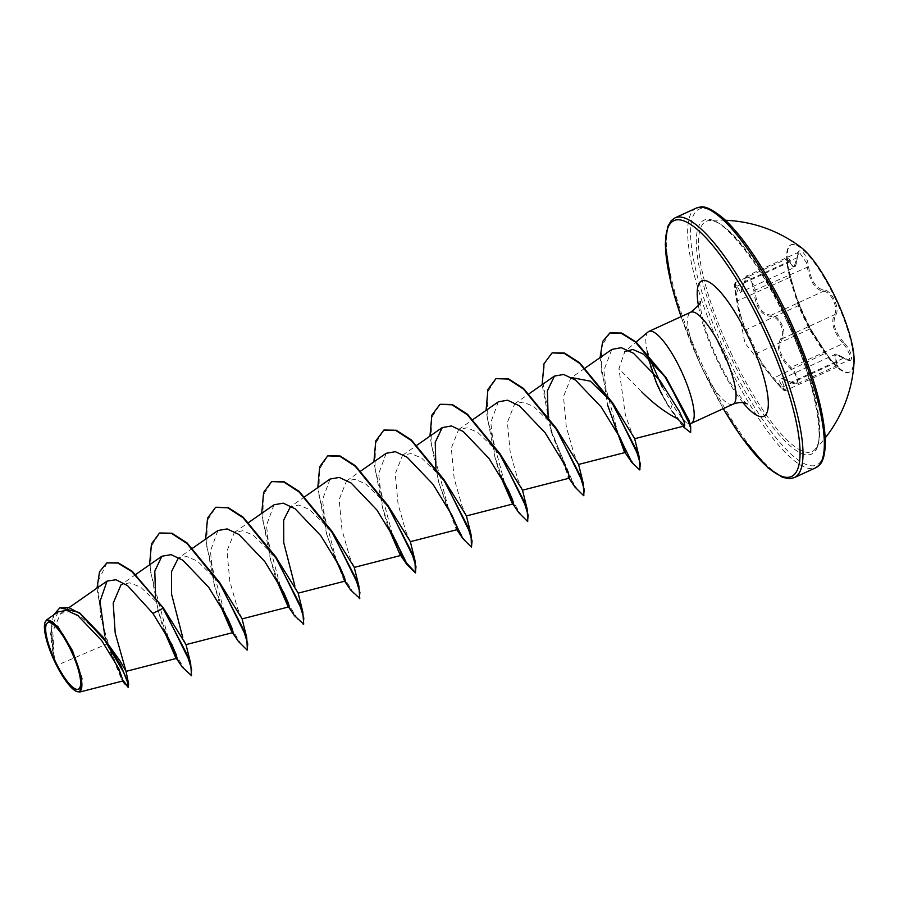 <?xml version="1.0" encoding="UTF-8"?>
<svg xmlns="http://www.w3.org/2000/svg" width="899" height="899" viewBox="0 0 899 899"><rect width="100%" height="100%" fill="white"/><g stroke="black" fill="none" stroke-linecap="round" stroke-linejoin="round"><path stroke-width="0.67" stroke-dasharray="4.5 3.37" d="M835.677 299.547A70.032 17.935 -114.7 0 0 790.862 244.888A70.032 17.935 -114.7 0 0 799.604 306.435A70.032 17.935 -114.7 0 0 804.47 317.516A70.032 17.935 -114.7 0 0 808.313 325.427A70.032 17.935 -114.7 0 0 849.285 372.175A70.032 17.935 -114.7 0 0 835.677 299.547M801.414 247.675A70.032 17.935 -114.7 0 0 791.446 244.618A70.032 17.935 -114.7 0 0 805.054 317.246A70.032 17.935 -114.7 0 0 849.87 371.905A70.032 17.935 -114.7 0 0 854.05 362.364M843.947 342.586C834.654 331.607 831.912 322.483 835.744 315.234C837.823 311.874 837.419 306.84 834.519 300.154C831.26 293.658 827.732 290.253 823.945 289.95C816.135 288.714 810.999 280.971 808.549 266.711C806.852 252.372 797.447 244.416 797.267 257.159C795.918 268.183 793.525 269.554 790.086 261.294C786.164 250.911 786.591 264.059 790.603 277.049L796.683 298.389L804.436 317.471L810.606 329.708L825.979 352.936C833.485 364.612 842.88 372.546 837.261 362.466C832.912 354.026 835.306 352.644 844.442 358.33C854.174 366.05 853.747 352.925 843.947 342.586L843.06 343.575L845.611 346.587L850.049 355.105L849.195 359.96L834.587 354.689L781.355 379.12L797.469 383.704L798.368 378.816L793.693 370.422L790.996 367.466C779.916 356.588 777.028 346.98 782.366 338.665C784.647 335.406 784.456 330.652 781.782 324.393C778.703 318.336 775.241 315.257 771.387 315.144C761.835 314.436 756.43 306.278 755.171 290.669L754.643 286.691L747.372 275.701L744.687 281.78A1.068 0.573 8.7 0 0 744.158 282.421C747.721 273.217 750.957 275.959 753.868 290.647C755.407 306.93 761.105 315.527 770.937 316.414C774.612 316.459 777.882 319.28 780.737 324.876C783.198 330.675 783.321 335.113 781.096 338.181C775.736 346.857 778.77 356.97 790.187 368.5C799.492 376.85 799.84 388.211 790.614 382.053C779.354 376.445 776.691 377.973 782.647 386.637C785.951 392.717 782.714 389.975 772.938 378.423L767.083 371.163L755.89 352.689L745.743 330.922L737.742 306.368L736.641 300.569C734.191 289.085 733.82 277.712 736.202 287.006C738.776 296.569 741.428 295.041 744.158 282.421M736.641 300.569L737.596 300.794L738.809 307.582C741.214 319.493 743.698 326.843 746.237 329.63L757.205 353.15C757.464 356.375 761.386 362.747 768.971 372.265L781.04 386.75L785.647 390.514L781.355 379.12C780.096 377.917 783.243 378.973 790.783 382.266A1.068 0.607 120.3 0 0 791.468 382.109L843.532 358.207A1.068 0.641 -54.6 0 1 844.442 358.33M790.614 382.053A1.068 0.607 120.3 0 0 790.783 382.266C794.997 384.165 797.211 384.648 797.458 383.716L849.207 359.971L844.285 358.105C837.879 354.397 834.654 353.262 834.575 354.689L837.374 366.781L832.766 363.05L825.473 353.7L809.269 329.248L798.301 305.727L789.659 276.892L787.119 264.98L787.142 258.833L793.75 267.756L799.087 251.967L806.56 262.856L807.235 266.778C809.977 281.69 815.371 289.849 823.45 291.254C827.069 291.501 830.406 294.636 833.44 300.682C836.126 306.896 836.452 311.593 834.429 314.774C830.564 322.348 833.44 331.956 843.06 343.575L790.996 367.466L790.187 368.5M730.898 352.756A126.714 32.454 -114.7 0 0 814.516 449.893A126.714 32.454 -114.7 0 0 814.528 449.893A126.714 32.454 -114.7 0 0 787.378 320.246A126.714 32.454 -114.7 0 0 709.266 220.57L709.266 220.57A126.714 32.454 -114.7 0 0 730.898 352.756M77.202 691.679L67.74 682.869L54.513 660.653L52.771 631.525L60.581 613.545L69.144 611.623L79.842 615.725L103.059 637.133M648.1 331.911A50.614 12.957 -114.7 0 0 647.168 350.947L647.404 350.835A48.546 12.44 -114.7 0 0 659.484 388.48A48.546 12.44 -114.7 0 0 670.721 408.933L677.498 418.72M647.168 350.947L646.909 350.79A48.546 12.44 -114.7 0 0 655.641 381.019A48.546 12.44 -114.7 0 0 655.821 381.446M647.404 350.835L650.134 359.533M661.215 393.245L668.406 405.809M641.526 391.649L618.939 368.68L624.872 351.531L636.099 342.047M646.909 350.79L648.246 357.858M662.237 387.064L672.295 404.359C678.531 413.832 683.319 420.024 686.634 422.935A50.614 12.957 -114.7 0 0 690.218 423.676M96.991 588.115L104.689 635.559L107.015 643.999L56.985 665.271M135.828 574.416L121.05 584.732L129.613 582.822L140.401 586.991L164.101 609.05M185.992 644.527L182.755 637.571M192.667 548.143L178.272 558.2L186.632 556.503L197.196 560.942L220.188 583.316M242.078 618.793L237.527 608.376L229.829 581.383L226.998 551.031L234.358 532.455L242.708 530.758L253.271 535.197L276.263 557.571M298.153 593.048L294.917 586.092M304.84 496.664L290.433 506.721L298.794 505.024L309.402 509.486L332.349 531.837M354.24 567.314L349.7 556.942L341.991 529.882L339.159 499.563L346.52 480.976L354.903 479.291L365.477 483.741L388.435 506.092M410.326 541.569L405.775 531.185L398.077 504.159L395.234 473.863L402.595 455.242L410.955 453.546L421.507 457.973L444.511 480.358M466.401 515.835L461.85 505.429L454.164 478.437L451.32 448.073L458.681 429.497L467.042 427.8L477.605 432.25L500.597 454.613M522.488 490.09L517.948 479.706L510.239 452.703L507.407 422.339L514.756 403.763L523.128 402.067L533.714 406.517L556.683 428.879M578.563 464.356L574.034 453.984L566.314 426.924L563.482 396.605L570.843 378.018L585.238 367.972M634.649 438.611L631.604 432.408L625.356 414.821L618.939 368.68M611.837 349.419L603.881 370.343L607.69 405.258L600.06 357.633M548.12 416.327L550.997 431.239L568.977 478.257M498.349 401.819L490.775 422.451L494.911 456.973L499.911 474.751M435.948 467.806L438.824 482.718L455.928 528.511L457.175 529.646M386.188 453.298L378.614 473.908L382.749 508.452L387.75 526.23M330.102 479.032L322.527 499.642L326.663 534.197L343.766 579.99L345.014 581.125M274.026 504.777L266.452 525.353L270.588 559.931L275.588 577.709M217.94 530.511L210.366 551.121L214.501 585.676L219.502 603.443M232.481 632.694L231.605 631.469L232.852 632.604M155.606 596.902L158.415 611.41L163.416 629.188M107.015 643.999L121.68 679.554L123.096 680.914M58.087 611.871L51.029 629.221L53.479 658.135L45.984 636.436L45.152 622.063M163.798 608.668L163.416 608.05M107.037 562.83L97.777 581.934L100.688 617.22L111.543 654.753L123.264 680.667M60.031 607.78L53.85 614.95L51.209 627.648L54.513 660.653M104.689 635.559L122.848 680.97M53.401 615.141L50.614 634.076L53.367 657.585L54.479 660.507M689.162 420.485L688.814 423.901L686.634 422.935M191.532 675.632L185.868 671.328L176.631 656.079M168.068 637.256L150.616 572.124L151.212 546.345L159.73 532.983M247.371 649.966L241.662 645.224L232.706 630.334M224.154 611.511L206.703 546.378L207.298 520.611L215.816 507.238M303.693 624.153L298.03 619.849L288.793 604.6M280.241 585.777L262.778 520.656L263.373 494.866L271.891 481.504M359.78 598.408L354.116 594.115L344.879 578.855M336.316 560.043L318.864 494.911L319.46 469.132L327.966 455.771M392.402 534.287L374.939 469.166L375.535 443.387L384.053 430.025M471.941 546.929L466.278 542.625L457.04 527.376M448.477 508.564L431.026 443.432L431.621 417.653L440.139 404.28M527.769 521.274L522.072 516.52L513.115 501.642M504.564 482.819L487.112 417.698L487.708 391.919L496.214 378.546M583.856 495.529L578.518 491.247L570.135 477.695L551.469 430.981L542.49 380.299L544.873 362.331L552.301 352.813M639.942 469.795L634.132 464.884L624.94 449.017M618.31 434.296L601.173 370.635L601.813 345.699L610.061 332.877M690.679 432.307L687.173 430.295L670.721 408.933L672.295 404.359M182.373 667.215L176.957 657.81M166.158 633.84L158.213 610.668L149.56 564.83M238.449 641.481L233.032 632.076M222.244 608.106L214.299 584.934L205.646 539.085M294.535 615.736L289.118 606.331M278.33 582.372L270.385 559.189L261.733 513.351M350.61 589.991L345.205 580.597M334.406 556.627L326.461 533.455L317.808 487.606M390.492 530.893L382.547 507.71L373.894 461.872M446.578 505.159L438.622 481.976L429.969 436.139M518.869 512.79L513.441 503.384M502.653 479.414L494.708 456.231L486.056 410.394M574.944 487.044L550.795 430.497L542.142 384.66M616.175 430.34L607.533 404.651M682.757 426.362L670.249 409.146A48.546 12.44 -114.7 0 1 661.686 394.178A48.546 12.44 -114.7 0 1 659.012 388.705M808.549 266.711L753.868 290.647M823.945 289.95A1.068 0.921 -91.3 0 1 823.45 291.254L771.387 315.144A1.068 0.877 85.4 0 0 770.937 316.414M835.744 315.234A1.068 0.91 37.3 0 0 834.429 314.774L782.366 338.665A1.068 0.865 -138.9 0 1 781.096 338.181M782.647 386.637A1.068 0.742 -35.8 0 0 783.894 386.469L835.958 362.567A1.068 0.742 150.8 0 1 837.261 362.466M737.742 306.368L744.923 343.025L772.938 378.423L825.979 352.936M755.89 352.689A1.068 1.045 173.3 0 0 757.205 353.15L809.269 329.248A1.068 1.045 -30.2 0 1 810.606 329.708M745.743 330.922A1.068 1.034 139.8 0 1 746.237 329.63L798.301 305.727A1.068 1.034 -20.7 0 0 798.806 304.424L799.953 307.289M797.267 257.159A1.068 0.607 -176.3 0 1 796.75 257.889L744.687 281.78L740.529 292.186L737.124 286.14A1.068 0.775 166.3 0 0 736.202 287.006M790.086 261.294A1.068 0.775 -20.6 0 1 789.187 262.238L737.124 286.14L735.416 282.578L735.427 288.725L737.596 300.794L790.603 277.049M786.569 320.561A128.737 32.971 -114.7 0 0 703.49 220.435A128.737 32.971 -114.7 0 0 729.19 353.588A128.737 32.971 -114.7 0 0 812.269 453.725A128.737 32.971 -114.7 0 0 786.569 320.561M726.516 355.139A140.772 36.05 -114.7 0 0 817.36 464.626A140.772 36.05 -114.7 0 0 789.255 319.021A140.772 36.05 -114.7 0 0 698.411 209.523A140.772 36.05 -114.7 0 0 726.516 355.139M696.388 208.051A142.919 36.601 -114.7 0 0 724.156 356.274A142.919 36.601 -114.7 0 0 815.607 467.828M723.302 408.629A140.772 36.05 65.3 0 1 701.4 366.657A140.772 36.05 65.3 0 1 681.082 316.639M794.266 477.627A142.919 36.601 65.3 0 1 702.804 366.073A142.919 36.601 65.3 0 1 675.037 217.85M732.955 404.202A50.614 12.957 65.3 0 1 700.568 364.702A50.614 12.957 65.3 0 1 690.735 312.211M742.956 402.651A74.426 19.059 65.3 0 1 716.188 358.15A74.426 19.059 65.3 0 1 698.433 305.638M791.446 244.618L790.862 244.888M799.975 307.357L799.604 306.435M814.528 449.882A134.344 134.344 0 0 0 825.282 437.869M725.403 220.266A134.344 134.344 0 0 0 709.277 220.57C717.571 214.254 759.43 258.788 786.513 320.606C817.438 382.974 825.26 447.747 814.516 449.893M681.004 316.673L701.344 366.702L723.234 408.663M700.175 301.648C699.489 301.952 700.366 307.908 702.793 319.527C705.771 331.124 710.457 343.845 716.851 357.69C722.818 370.399 728.965 381.266 735.27 390.29C742.495 399.707 746.44 404.247 747.114 403.932M60.57 613.534L69.358 607.398M234.347 532.455L248.753 522.409M346.52 480.976L360.915 470.93M402.595 455.242L417.001 445.185M458.681 429.497L473.076 419.451M514.756 403.763L529.163 393.717M122.702 681.015L121.668 679.554M688.814 423.901L689.971 423.721M550.986 431.239L550.795 430.497M494.911 456.973L494.708 456.231M438.824 482.718L438.622 481.976M455.928 528.511L456.816 529.736M382.749 508.452L382.547 507.71M399.853 554.256L400.729 555.47M326.663 534.197L326.461 533.455M343.766 579.99L344.654 581.215M270.588 559.931L270.385 559.189M214.501 585.676L214.299 584.934M158.415 611.41L158.213 610.668M655.967 381.817L655.641 381.019M747.361 275.701C746.327 275.386 745.249 277.544 744.114 282.185C741.697 294.187 740.495 291.298 740.529 292.186L793.761 267.756C795.401 267.408 796.593 263.946 797.334 257.395C798.009 253.125 798.593 251.315 799.087 251.967L747.372 275.701M772.938 378.423C786.692 394.436 783.287 389.548 785.659 390.514L837.688 366.725C838.531 368.95 828.193 356.836 826.001 352.959L808.077 324.955M735.416 282.578L734.505 285.14L737.753 306.424M735.404 282.578L787.423 258.597C786.805 261.306 789.052 272.127 790.592 277.016L796.683 298.389M798.806 304.435L798.379 303.278M807.999 324.809L808.313 325.427M849.87 371.905L849.285 372.175"/><path stroke-width="1.35" d="M825.282 437.869A134.344 134.344 0 0 0 854.05 362.364A70.032 17.935 -114.7 0 0 836.261 299.277A70.032 17.935 -114.7 0 0 801.414 247.675A134.344 134.344 0 0 0 725.403 220.266M71.291 651.236A36.578 9.372 65.3 0 1 78.595 689.072A36.578 9.372 65.3 0 1 54.985 660.619A36.578 9.372 65.3 0 1 47.681 622.793A36.578 9.372 65.3 0 1 71.291 651.236M71.875 650.898A39.208 10.046 65.3 0 1 76.494 691.398A39.208 10.046 65.3 0 1 54.401 660.967A39.208 10.046 65.3 0 1 44.95 622.681A39.208 10.046 65.3 0 1 71.875 650.898M44.95 622.681L46.602 619.883L57.783 626.423L72.471 650.618L81.966 678.588L79.786 692.016L76.494 691.398M655.821 381.446A48.546 12.44 -114.7 0 0 659.012 388.705M650.134 359.533L662.237 387.064M634.638 438.712L684.757 425.856L677.498 418.72C665.305 412.54 653.315 403.516 641.526 391.649M648.246 357.858L655.967 381.817L661.686 394.178M624.872 351.531L632.885 349.475L643.313 354.071L666.249 377.928L689.162 420.485L690.668 426.272L690.679 432.307M689.971 423.721L690.218 423.676A50.614 12.957 -114.7 0 0 691.106 423.407A50.614 12.957 -114.7 0 0 681.273 370.916A50.614 12.957 -114.7 0 0 648.887 331.416A50.614 12.957 -114.7 0 0 648.1 331.911L636.099 342.047M122.848 680.97L128.152 687.353L128.636 683.982L120.331 664.485L102.902 636.93L120.028 660.934L126.04 671.362L115.207 633.042L113.207 603.162L121.05 584.732M107.037 562.83L118.263 562.819L132.265 571.326L163.416 608.05L185.992 644.527L190.655 663.406L191.532 675.632L182.373 667.215L175.519 657.214L176.766 658.326L176.148 654.517L171.788 644.414L152.931 613.433L127.568 585.642L115.993 579.743L107.026 581.114L100.003 601.476L104.79 635.93M182.755 637.571L171.597 594.239L171.495 571.64L178.272 558.2M159.73 532.983L171.911 533.219L187.037 542.906L219.614 582.485L242.078 618.793L246.742 637.672L247.371 649.966M215.816 507.238L227.998 507.474L243.112 517.161L275.701 556.751L298.153 593.048L302.817 611.927L303.693 624.153L294.535 615.736L287.68 605.724L288.927 606.859L288.287 602.993L283.859 592.733L264.722 561.448L238.909 534.467L227.132 528.915L217.94 530.511L192.667 548.143M294.917 586.092L283.758 542.726L283.668 520.128L290.433 506.721M271.891 481.504L284.073 481.74L299.198 491.427L331.776 531.017L354.24 567.314L358.903 586.204L359.78 598.408L350.61 589.991L344.654 581.215M327.966 455.771L340.159 455.995L355.274 465.682L387.862 505.272L410.326 541.569L414.99 560.459L415.394 572.888L406.696 564.257L390.492 530.893M384.053 430.025L396.245 430.261L411.36 439.948L443.937 479.538L466.401 515.835L471.065 534.714L471.469 547.154L462.783 538.523L446.578 505.159M440.139 404.28L452.332 404.516L467.446 414.214L500.024 453.793L522.488 490.09L527.151 508.969L527.769 521.274M496.214 378.546L508.407 378.782L523.521 388.469L556.11 428.059L578.563 464.356L583.237 483.246L583.856 495.529M571.528 377.58L590.351 381.154L612.758 403.145L634.649 438.611L639.313 457.501L639.942 469.795M684.757 425.845L684.139 421.934L679.464 411.63L659.799 380.266L633.368 353.195L621.31 347.688L611.837 349.419L585.238 367.972M607.69 405.258L624.164 451.298L625.423 452.422L624.771 448.545L620.344 438.274L601.217 407.022L575.439 380.052L563.639 374.478L554.436 376.074L547.379 390.829L548.12 416.327M568.089 477.032L569.337 478.167L568.696 474.301L564.257 464.019L545.142 432.779L519.307 405.764L507.542 400.212L498.349 401.819L473.076 419.451M499.911 474.751L512.014 502.777L513.25 503.901L512.61 500.013L508.193 489.786L489.056 458.501L463.277 431.531L451.478 425.957L442.274 427.564L435.217 442.297L435.948 467.806M410.315 541.67L457.175 529.646L456.535 525.769L452.085 515.487L432.981 484.258L407.146 457.243L395.38 451.691L386.188 453.298L360.915 470.93M387.75 526.23L399.853 554.245L401.089 555.38L400.448 551.503L396.021 541.243L376.883 509.98L351.093 482.999L339.305 477.436L330.102 479.032L304.84 496.664M298.153 593.149L345.014 581.125L344.373 577.237L339.934 566.977L320.831 535.737L295.007 508.733L283.23 503.17L274.026 504.777L248.753 522.409M275.588 577.709L287.68 605.724M219.502 603.443L231.605 631.469M185.992 644.628L232.852 632.604L232.2 628.704L227.762 618.445L208.635 587.193L182.845 560.223L171.08 554.649L161.854 556.245L154.785 571.157L155.606 596.902M163.416 629.188L175.519 657.214M79.797 692.016L123.096 680.914L118.769 668.564L101.711 640.616L77.932 615.669L66.829 610.376L58.087 611.871L46.602 619.872M123.264 680.667L128.355 687.162M102.902 636.93L79.348 612.534L60.031 607.78M163.416 608.05L131.805 571.539L117.803 563.032L106.801 562.931L99.553 571.708L96.991 588.115M128.152 687.353L127.827 682.925L123.545 672.104L104.913 640.515L80.123 613.657L68.818 607.6L59.795 607.881L53.401 615.141M191.06 675.846L191.622 669.418L186.868 654.079L162.955 608.263L152.931 613.433M163.539 608.23L190.655 663.406M176.631 656.079L168.068 637.256M219.614 582.485L246.742 637.672M232.706 630.334L224.154 611.511M275.701 556.751L302.817 611.927M288.793 604.6L280.241 585.777M331.776 531.017L358.903 586.204M344.879 578.855L336.316 560.043M387.862 505.272L414.99 560.459M415.608 572.753L406.438 562.886L392.402 534.287M443.937 479.538L471.065 534.714M457.04 527.376L448.477 508.564M500.024 453.793L527.151 508.969M513.115 501.642L504.564 482.819M556.11 428.059L583.237 483.246M552.301 352.813L564.482 353.037L579.597 362.735L612.185 402.314L639.313 457.501M624.94 449.017L618.31 434.296M610.061 332.877L621.782 333.046L636.11 342.058L666.204 377.85L690.668 426.272M176.957 657.81L166.158 633.84M149.56 564.83L151.448 543.895L159.494 533.085L171.63 533.5L186.992 543.49L219.952 583.968L243.168 628.907L247.742 643.853L247.146 650.101L238.449 641.481L232.481 632.694M233.032 632.076L222.244 608.106M205.646 539.085L207.534 518.161L215.58 507.351L227.717 507.766L243.078 517.757L276.038 558.223L299.255 603.162L303.817 618.107L303.233 624.367M289.118 606.331L278.33 582.372M261.733 513.351L263.609 492.416L271.655 481.606L283.792 482.021L299.153 492.011L332.113 532.478L355.33 577.416L359.903 592.374L359.308 598.622M345.205 580.597L334.406 556.627M317.808 487.606L319.696 466.682L327.73 455.872L339.878 456.276L355.24 466.278L388.199 506.744L411.416 551.683L415.979 566.628L415.394 572.888M373.894 461.872L375.771 440.937L383.817 430.127L395.965 430.542L411.326 440.532L444.286 481.01L467.491 525.949L472.065 540.895L471.469 547.154M429.969 436.139L431.857 415.203L439.903 404.393L452.04 404.808L467.401 414.799L500.361 455.276L523.578 500.215L528.151 515.161L527.556 521.409L518.869 512.79L512.014 502.777M513.441 503.384L502.653 479.414M486.056 410.394L487.943 389.458L495.978 378.648L508.126 379.063L523.488 389.053L556.447 429.531L579.653 474.47L584.226 489.416L583.642 495.675L574.944 487.044L568.977 478.257M542.142 384.66L544.019 363.724L552.065 352.914L564.201 353.329L579.563 363.32L612.522 403.786L635.739 448.725L640.313 463.67L639.717 469.93L631.997 462.659L616.175 430.34M600.06 357.633L602.712 341.429L609.825 332.978L621.153 333.192L635.267 341.957L665.046 377.018L685.982 415.012L690.432 427.34L690.466 432.453L682.757 426.362M815.607 467.828A142.919 36.601 -114.7 0 0 787.85 319.606A142.919 36.601 -114.7 0 0 696.388 208.051L675.037 217.85A142.919 36.601 65.3 0 1 766.499 329.405A142.919 36.601 65.3 0 1 794.266 477.627L815.607 467.828L819.461 464.997C823.293 461.468 825.26 453.501 825.372 441.094C824.113 409.753 812.089 369.051 789.311 318.976C776.691 292.051 763.33 268.599 749.227 248.596C739.697 235.212 730.842 224.93 722.661 217.76C704.074 202.938 700.905 207.264 696.388 208.051M681.082 316.639A140.772 36.05 65.3 0 1 680.532 219.974A140.772 36.05 65.3 0 1 764.139 330.54A140.772 36.05 65.3 0 1 796.739 471.177A140.772 36.05 65.3 0 1 723.302 408.629M648.887 331.416L690.735 312.211A50.614 12.957 65.3 0 1 723.122 351.711A50.614 12.957 65.3 0 1 732.955 404.202C742.563 400.415 748.159 404.415 747.114 403.932M698.433 305.638A74.426 19.059 65.3 0 1 710.592 282.971A74.426 19.059 65.3 0 1 749.361 339.058A74.426 19.059 65.3 0 1 768.151 407.416A74.426 19.059 65.3 0 1 742.956 402.651M723.234 408.663L741.428 437.083L767.993 467.918L782.568 477.38L789.558 478.695L794.266 477.627M690.735 312.211C698.602 305.727 701.748 302.21 700.175 301.648M691.106 423.407L732.955 404.202M69.358 607.398L107.026 581.114M126.04 671.362L176.766 658.338M135.828 574.416L161.854 556.245M242.067 618.883L288.927 606.859M354.24 567.404L401.089 555.38M417.001 445.185L442.263 427.553M466.401 515.936L513.25 503.901M522.476 490.191L569.337 478.167M529.163 393.717L554.425 376.074M578.563 464.457L625.423 452.422M126.04 671.328L128.636 683.982M124.658 683.881L122.702 681.015M681.004 316.673L671.137 283.567L665.271 244.584L667.631 226.795L671.193 220.682L675.037 217.85M612.758 403.145L612.185 402.314M624.176 451.287L631.997 462.659M456.816 529.736L462.783 538.523M400.729 555.47L406.696 564.257"/></g></svg>
